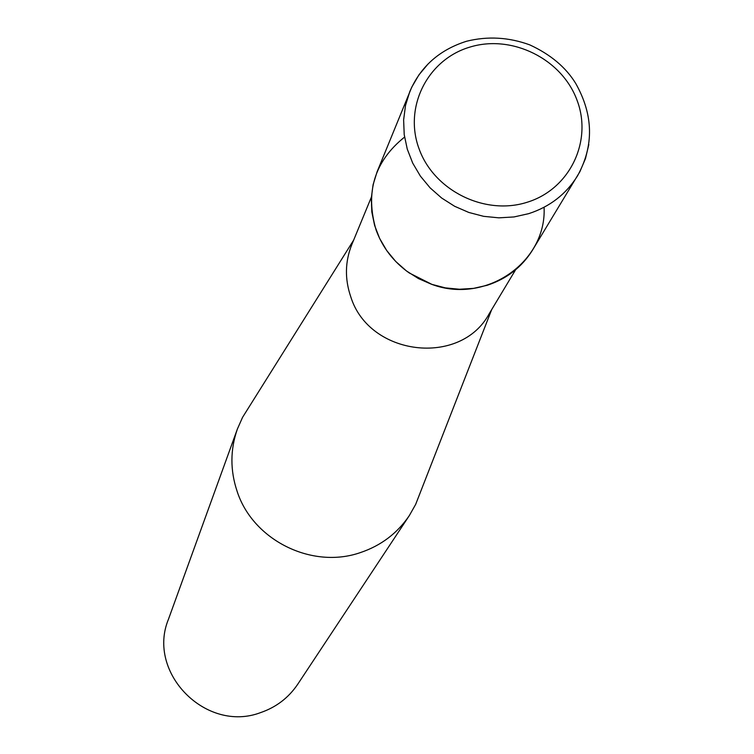<?xml version="1.0" encoding="UTF-8"?>
<svg xmlns="http://www.w3.org/2000/svg" width="754" height="754" viewBox="0 0 754 754"><rect width="100%" height="100%" fill="white"/><g stroke="black" fill="none" stroke-linecap="round" stroke-linejoin="round"><path stroke-width="1.13" d="M404.559 137.087C374.427 161.318 364.955 192.345 376.152 230.149C382.627 247.68 393.673 261.958 409.299 272.995L432.136 284.484C485.944 304.484 546.895 261.902 544.077 207.265M371.354 197.19L351.788 244.635C345.03 261.619 344.682 278.971 350.742 296.699C368.97 356.029 460.562 367.085 489.195 313.749L515.623 269.753M249.631 406.057L242.562 417.339L237.387 429.017C230.187 449.563 230.093 470.336 237.124 491.344C252.892 540.203 312.005 569.553 360.431 552.578C381.062 545.613 397.377 533.257 409.365 515.519L415.652 504.398L420.496 492.004M237.387 429.017L168.462 619.251C146.314 672.634 206.106 733.416 260.648 712.587C276.218 707.224 288.575 697.78 297.717 684.264L409.365 515.519M428.159 63.864L418.96 74.835L411.75 87.172L377.104 171.78L373.079 184.721L371.298 198.217L371.807 211.912L374.615 225.446L379.63 238.443L386.736 250.573L395.746 261.497L406.415 270.922L418.461 278.584L431.552 284.286L445.35 287.877L459.459 289.253L473.521 288.386L487.15 285.295C506.811 278.848 521.957 267.086 532.588 249.998L579.873 171.724L585.49 158.547L588.808 144.589M528.677 213.665C549.826 206.794 566.103 194.202 577.507 175.88C594.095 145.795 593.492 114.957 575.679 83.374C565.811 67.276 550.495 54.439 529.732 44.863C508.733 37.21 487.678 36.013 466.556 41.253C439.507 49.792 420.591 66.559 409.827 91.536L405.52 105.409L403.626 119.886L404.21 134.58L407.264 149.113L412.702 163.09L420.393 176.125L430.129 187.878L441.646 198.019L454.643 206.285L468.771 212.44L483.634 216.332L498.856 217.84L514.002 216.945L528.677 213.665M527.027 202.298C569.553 189.405 592.776 141.469 577.064 100.31C561.975 58.953 511.985 34.119 469.94 47.087C427.678 59.443 403.56 106.936 419.007 148.632C433.833 190.517 484.728 215.804 527.027 202.298M353.626 240.158L242.562 417.339M491.683 309.611L415.652 504.398"/></g></svg>
